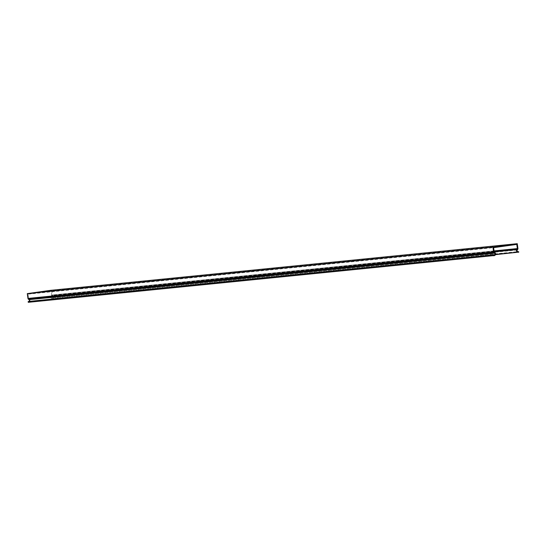 <?xml version="1.0" encoding="UTF-8"?>
<svg xmlns="http://www.w3.org/2000/svg" width="546" height="546" viewBox="0 0 546 546"><rect width="100%" height="100%" fill="white"/><g stroke="black" fill="none" stroke-linecap="round" stroke-linejoin="round"><path stroke-width="0.41" stroke-dasharray="2.73 2.05" d="M516.775 244.39L51.147 290.888L27.969 294.151L28.542 298.341A0.519 0.491 -95.7 0 0 28.733 298.682L29.348 299.167A1.652 1.577 84.3 0 1 29.02 301.999L28.317 302.307M27.969 294.151L493.598 247.652M495.475 254.648L52.245 298.73A1.652 1.577 84.3 0 1 51.167 296.096L51.631 295.461A0.519 0.491 -95.7 0 0 51.72 295.079L51.147 290.888M51.645 290.192L52.307 294.997A1.133 1.085 84.3 0 1 52.102 295.836L51.645 296.471A1.031 0.983 -95.7 0 0 52.314 298.116L518.7 251.72M53.003 298.833L53.071 298.218M51.167 296.096L28.542 298.341M51.72 295.079L494.041 250.907M517.936 248.498L52.307 294.997M29.02 301.999L494.649 255.501M494.976 252.668L29.348 299.167M28.733 298.682L494.362 252.184M495.543 254.463L52.245 298.73M517.274 249.972L51.645 296.471M52.314 298.116L517.942 251.617M52.102 295.836L517.731 249.338M494.096 251.269L51.631 295.461"/><path stroke-width="0.82" d="M493.946 255.808L493.714 255.241L28.085 301.74L28.317 302.307L494.649 255.501A1.652 1.577 -95.7 0 0 494.976 252.668L494.362 252.184A0.519 0.491 84.3 0 1 494.171 251.843L493.598 247.652L494.082 247.584L516.775 244.39L517.349 248.58A0.519 0.491 84.3 0 1 517.253 248.956L516.796 249.597A1.652 1.577 -95.7 0 0 517.874 252.232L495.475 254.648M50.573 290.342L517.274 243.693L492.929 247.12L27.3 293.618L50.573 290.342M518.632 252.334L518.7 251.72L517.942 251.617A1.031 0.983 84.3 0 1 517.274 249.972L517.731 249.338A1.133 1.085 -95.7 0 0 517.936 248.498L517.274 243.693M28.085 301.74L28.788 301.426A1.031 0.983 -95.7 0 0 28.993 299.658L28.378 299.174A1.133 1.085 84.3 0 1 27.955 298.423L27.3 293.618M492.929 247.12L493.584 251.924A1.133 1.085 -95.7 0 0 494.007 252.675L494.621 253.16A1.031 0.983 84.3 0 1 494.417 254.927L493.714 255.241M494.041 250.907L517.349 248.58M27.955 298.423L493.584 251.924M28.993 299.658L494.621 253.16M494.417 254.927L28.788 301.426M494.007 252.675L28.378 299.174M517.874 252.232L495.543 254.463M494.171 251.856L516.796 249.597M517.253 248.956L494.096 251.269"/></g></svg>
